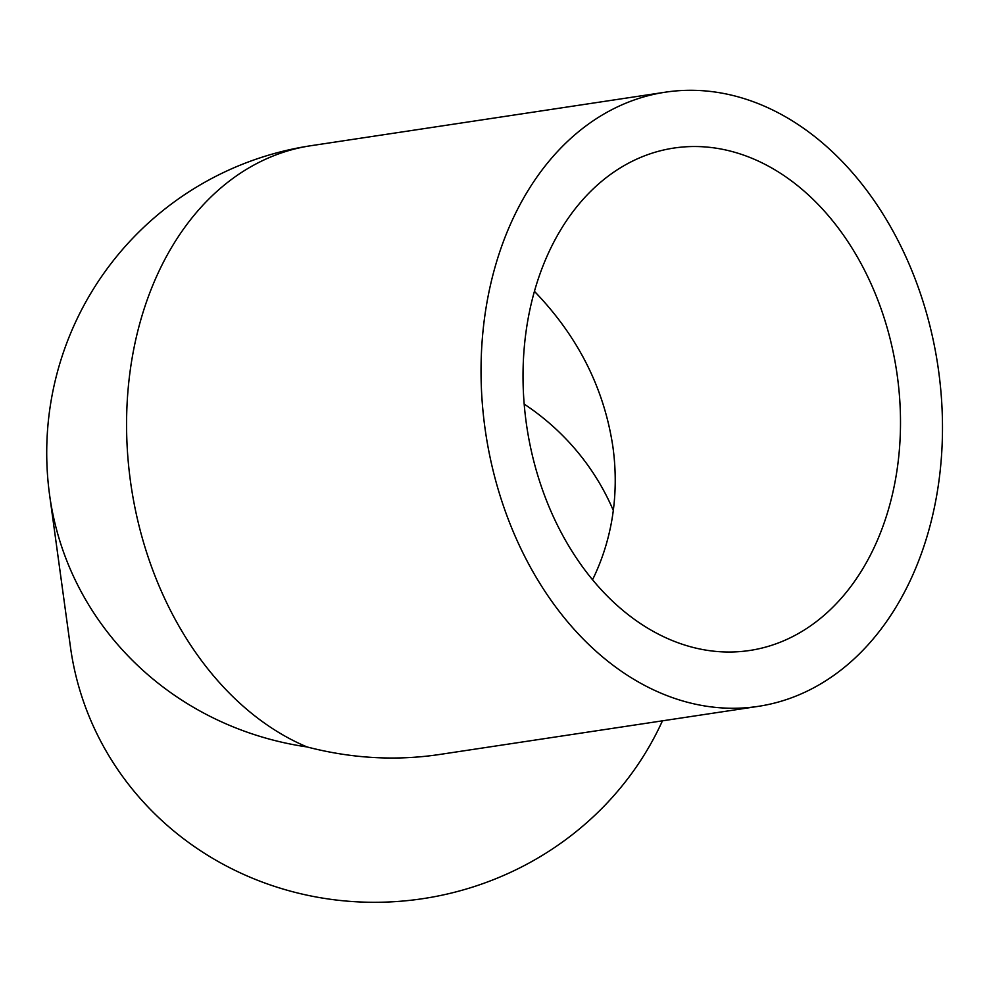 <?xml version="1.0" encoding="UTF-8"?>
<svg xmlns="http://www.w3.org/2000/svg" width="992" height="992" viewBox="0 0 992 992"><rect width="100%" height="100%" fill="white"/><g stroke="black" fill="none" stroke-linecap="round" stroke-linejoin="round"><path stroke-width="1.49" d="M665.384 92.182L310.918 145.712A310.583 228.582 81.4 0 0 132.11 358.149A310.583 228.582 81.4 0 0 307.024 746.939C351.466 758.458 395.448 761 438.96 754.577L758.148 706.378A310.583 228.582 81.4 0 0 936.956 493.929A310.583 228.582 81.4 0 0 665.384 92.182A310.583 228.582 81.4 0 0 486.576 304.618A310.583 228.582 81.4 0 0 758.148 706.378M310.918 145.712A310.583 310.583 0 0 0 49.6 495.008L70.444 646.982A310.583 297.265 -7.8 0 0 334.54 899.818A310.583 297.265 -7.8 0 0 662.458 720.824M534.44 291.35C578.063 336.561 604.24 388.517 612.957 447.206C616.292 471.77 615.958 495.913 611.94 519.597C608.294 540.776 601.834 560.827 592.534 579.774M895.974 476.706A254.051 186.98 -98.6 0 1 749.704 650.479A254.051 186.98 -98.6 0 1 527.558 321.842A254.051 186.98 -98.6 0 1 673.828 148.068A254.051 186.98 -98.6 0 1 895.974 476.706M613.316 510.483A254.051 243.164 -7.8 0 0 524.185 404.079M49.6 495.008A310.583 297.265 -7.8 0 0 307.024 746.939"/></g></svg>
